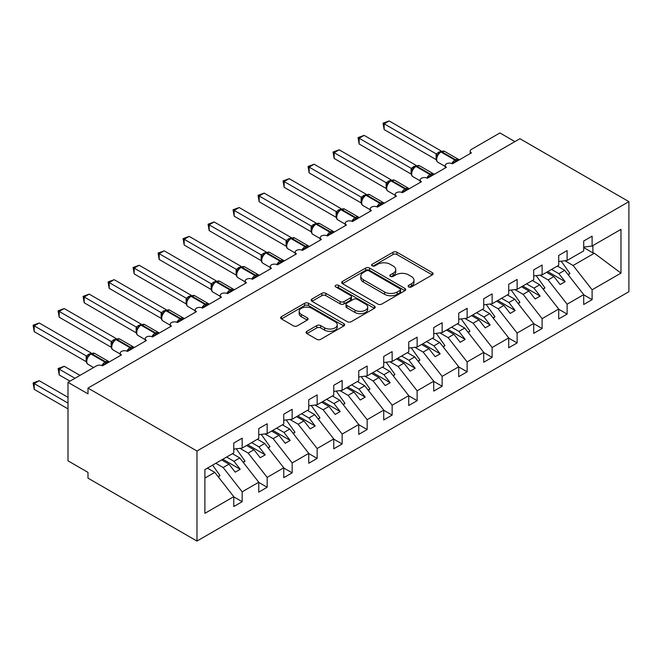 <?xml version="1.0" encoding="UTF-8"?>
<svg xmlns="http://www.w3.org/2000/svg" width="662" height="662" viewBox="0 0 662 662"><rect width="100%" height="100%" fill="white"/><g stroke="black" fill="none" stroke-linecap="round" stroke-linejoin="round"><path stroke-width="0.99" d="M408.694 286.927A1.945 1.125 0 0 0 411.441 286.927L432.294 274.887A2.772 1.605 0 0 0 433.105 273.754A2.772 1.605 0 0 0 432.294 272.628L396.968 252.23A2.772 1.605 0 0 0 393.038 252.23L372.185 264.27A1.945 1.125 0 0 0 371.614 265.057A1.945 1.125 0 0 0 372.185 265.851A1.945 1.125 0 0 0 374.932 265.851L377.63 264.295A8.879 5.131 0 0 1 390.191 264.295L393.137 265.992A8.879 5.131 0 0 1 395.735 269.624A8.879 5.131 0 0 1 393.137 273.249L390.439 274.804A1.945 1.125 0 0 0 389.868 275.599A1.945 1.125 0 0 0 390.439 276.393A1.945 1.125 0 0 0 393.187 276.393L395.884 274.838A8.879 5.131 0 0 1 408.446 274.838L411.392 276.534A8.879 5.131 0 0 1 413.99 280.158A8.879 5.131 0 0 1 411.392 283.783L408.694 285.347A1.945 1.125 0 0 0 408.123 286.141A1.945 1.125 0 0 0 408.694 286.927L408.694 285.347M306.87 331.323A2.772 1.605 0 0 0 306.059 332.456A2.772 1.605 0 0 0 306.87 333.59L316.784 339.316A2.772 1.605 0 0 0 320.706 339.316L343.868 325.944A2.772 1.605 0 0 0 344.687 324.81A2.772 1.605 0 0 0 343.868 323.677L308.542 303.279A2.772 1.605 0 0 0 304.611 303.279L281.458 316.651A2.772 1.605 0 0 0 280.638 317.785A2.772 1.605 0 0 0 281.458 318.918L293.423 325.828A2.772 1.605 0 0 0 297.354 325.828L307.267 320.102A2.772 1.605 0 0 0 308.078 318.976A2.772 1.605 0 0 0 307.267 317.843L301.326 314.409A7.423 4.286 0 0 1 299.15 311.38A7.423 4.286 0 0 1 303.734 307.416A7.423 4.286 0 0 1 311.827 308.351L335.088 321.773A7.423 4.286 0 0 1 337.264 324.81A7.423 4.286 0 0 1 332.68 328.766A7.423 4.286 0 0 1 324.587 327.839L320.706 325.605A2.772 1.605 0 0 0 316.784 325.605L306.87 331.323L306.87 333.59M628.9 201.637L196.97 451.012L196.97 541.061L628.9 291.694L628.9 201.637L519.918 138.714L87.988 388.089L87.988 393.865L67.996 382.313L96.486 365.863A4.245 2.449 0 0 1 102.486 365.863L121.485 354.898A4.245 2.449 0 0 1 120.244 353.169A4.245 2.449 0 0 1 122.859 350.901A4.245 2.449 0 0 1 127.485 351.431L146.484 340.467A4.245 2.449 0 0 1 145.235 338.737A4.245 2.449 0 0 1 147.858 336.47A4.245 2.449 0 0 1 152.475 336.999L171.475 326.035A4.245 2.449 0 0 1 170.233 324.306A4.245 2.449 0 0 1 172.848 322.038A4.245 2.449 0 0 1 177.474 322.568L196.473 311.603A4.245 2.449 0 0 1 195.232 309.874A4.245 2.449 0 0 1 197.847 307.607A4.245 2.449 0 0 1 202.473 308.136L202.291 307.573L208.737 303.85M196.97 451.012L87.988 388.089M377.828 304.073A2.772 1.605 0 0 0 381.751 304.073L404.912 290.701A2.772 1.605 0 0 0 405.732 289.567A2.772 1.605 0 0 0 404.912 288.433L369.586 268.036A2.772 1.605 0 0 0 365.656 268.036L342.494 281.408A2.772 1.605 0 0 0 341.683 282.542A2.772 1.605 0 0 0 342.494 283.675L377.828 304.073M336.503 287.349A1.945 1.125 0 0 1 338.472 287.622L338.472 285.314L374.394 306.051A2.772 1.605 0 0 1 375.205 307.185A2.772 1.605 0 0 1 374.394 308.318L351.232 321.691A2.772 1.605 0 0 1 347.31 321.691L311.976 301.293L311.976 299.025A2.772 1.605 0 0 0 311.165 300.159A2.772 1.605 0 0 0 311.976 301.293M311.976 299.025L321.889 293.307A2.772 1.605 0 0 1 325.812 293.307L340.144 301.574A2.772 1.605 0 0 0 344.066 301.574L350.645 297.784A2.772 1.605 0 0 0 351.456 296.65A2.772 1.605 0 0 0 350.645 295.517L335.725 286.903A1.945 1.125 0 0 1 335.154 286.108A1.945 1.125 0 0 1 336.354 285.074A1.945 1.125 0 0 1 338.472 285.314M204.889 478.072L214.769 472.37L233.769 496.674L204.889 513.34L204.889 469.59L233.769 452.916L233.769 443.043L242.168 438.194L242.168 448.066L233.769 449.109M242.168 448.066L258.759 438.484L258.759 428.612L267.158 423.763L267.158 433.635L258.759 434.677M267.158 433.635L283.758 424.052L283.758 414.18L292.157 409.331L292.157 419.203L283.758 420.246M292.157 419.203L308.757 409.621L308.757 399.749L317.148 394.9L317.148 404.772L308.757 405.823M470.186 153.576L470.186 151.126A4.245 2.449 180 0 0 471.427 152.864L452.427 163.828A4.245 2.449 0 0 0 447.81 163.299A4.245 2.449 0 0 0 445.187 165.558A4.245 2.449 0 0 0 446.428 167.296L427.437 178.26A4.245 2.449 0 0 0 422.811 177.73A4.245 2.449 0 0 0 420.188 179.99A4.245 2.449 0 0 0 421.437 181.719L402.438 192.692A4.245 2.449 0 0 0 397.812 192.162A4.245 2.449 0 0 0 395.197 194.421A4.245 2.449 0 0 0 396.439 196.151L377.439 207.123A4.245 2.449 0 0 0 372.822 206.594A4.245 2.449 0 0 0 370.199 208.853A4.245 2.449 0 0 0 371.44 210.582L352.449 221.555A4.245 2.449 0 0 0 347.823 221.025A4.245 2.449 0 0 0 345.208 223.284A4.245 2.449 0 0 0 346.449 225.014L327.45 235.986A4.245 2.449 0 0 0 322.824 235.457A4.245 2.449 0 0 0 320.209 237.716A4.245 2.449 0 0 0 321.451 239.445L302.451 250.418A4.245 2.449 0 0 0 297.834 249.888A4.245 2.449 0 0 0 295.211 252.148A4.245 2.449 0 0 0 296.452 253.877L277.461 264.85A4.245 2.449 0 0 0 272.835 264.312A4.245 2.449 0 0 0 270.22 266.579A4.245 2.449 0 0 0 271.461 268.309L252.462 279.281A4.245 2.449 0 0 0 247.836 278.743A4.245 2.449 0 0 0 245.221 281.011A4.245 2.449 0 0 0 246.463 282.74L227.463 293.713A4.245 2.449 0 0 0 222.846 293.175A4.245 2.449 0 0 0 220.223 295.442A4.245 2.449 0 0 0 221.464 297.172L202.473 308.136M317.148 404.772L333.747 395.189L333.747 385.317L342.146 380.468L342.146 390.34L333.747 391.391M342.146 390.34L358.746 380.758L358.746 370.885L367.145 366.036L367.145 375.908L358.746 376.959M367.145 375.908L383.737 366.326L383.737 356.454L392.136 351.605L392.136 361.477L383.737 362.528M392.136 361.477L408.735 351.894L408.735 342.022L417.134 337.173L417.134 347.045L408.735 348.096M417.134 347.045L433.734 337.463L433.734 327.591L442.133 322.742L442.133 332.614L433.734 333.665M442.133 332.614L458.725 323.031L458.725 313.159L467.124 308.31L467.124 318.182L458.725 319.233M467.124 318.182L483.723 308.6L483.723 298.728L492.123 293.878L492.123 303.75L483.723 304.801M492.123 303.75L508.722 294.168L508.722 284.296L517.121 279.455L517.121 289.319L508.722 290.37M517.121 289.319L533.713 279.736L533.713 269.873L542.112 265.023L542.112 274.887L533.713 275.938M542.112 274.887L558.711 265.305L558.711 255.441L567.111 250.592L567.111 260.464L558.711 261.507M233.769 496.848L242.168 501.697L242.168 491.825L258.759 482.242L239.768 457.938L232.412 453.693M215.82 463.276L223.168 467.521L242.168 491.825M258.759 482.416L267.158 487.265L267.158 477.393L283.758 467.811L264.759 443.507L257.41 439.262M239.942 448.339L248.167 453.089L267.158 477.393M283.758 467.984L292.157 472.834L292.157 462.961L308.757 453.379L289.757 429.075L282.409 424.83M264.941 433.908L273.158 438.658L292.157 462.961M308.757 453.553L317.148 458.402L317.148 448.53L333.747 438.947L314.756 414.644L307.4 410.399M289.931 419.476L298.157 424.226L317.148 448.53M333.747 439.121L342.146 443.97L342.146 434.098L358.746 424.516L339.747 400.212L332.398 395.967M314.93 405.045L323.147 409.795L342.146 434.098M358.746 424.69L367.145 429.539L367.145 419.667L383.737 410.084L364.745 385.781L357.397 381.535M339.929 390.621L348.146 395.363L367.145 419.667M383.737 410.258L392.136 415.107L392.136 405.235L408.735 395.653L389.736 371.349L382.388 367.104M364.919 376.19L373.145 380.931L392.136 405.235M408.735 395.826L417.134 400.675L417.134 390.803L433.734 381.221L414.735 356.917L407.387 352.672M389.918 361.758L398.135 366.5L417.134 390.803M433.734 381.395L442.133 386.244L442.133 376.372L458.725 366.789L439.733 342.486L432.385 338.241M414.917 347.327L423.134 352.068L442.133 376.372M458.725 366.963L467.124 371.812L467.124 361.94L483.723 352.358L464.724 328.054L457.376 323.809M439.907 332.895L448.133 337.637L467.124 361.94M483.723 352.532L492.123 357.381L492.123 347.509L508.722 337.926L489.723 313.623L482.375 309.386M464.906 318.463L473.123 323.205L492.123 347.509M508.722 338.1L517.121 342.949L517.121 333.077L533.713 323.495L514.722 299.191L507.373 294.954M489.905 304.032L498.122 308.773L517.121 333.077M533.713 323.668L542.112 328.517L542.112 318.645L558.711 309.063L539.712 284.759L532.364 280.522M514.895 289.6L523.121 294.342L542.112 318.645M558.711 309.237L567.111 314.086L567.111 304.214L583.71 294.631L583.71 304.503L592.109 299.654L592.109 289.782L620.981 273.116L594.311 253.24L592.904 252.901L592.904 245.569M539.894 275.169L548.111 279.91L567.111 304.214M567.111 260.464L583.71 250.881L583.71 241.009L592.109 236.16L592.109 246.032L583.71 247.075M583.71 294.805L592.109 299.654M564.893 260.737L573.11 265.479L592.109 289.782M67.996 382.313L67.996 460.826L87.988 472.37L87.988 478.138L196.97 541.061M514.92 141.602L499.918 132.946L471.427 149.397A4.245 2.449 180 0 0 470.186 151.126M214.769 472.37L207.421 468.125M242.168 501.697L233.769 506.546L233.769 496.674M267.158 487.265L258.759 492.114L258.759 482.242M292.157 472.834L283.758 477.683L283.758 467.811M317.148 458.402L308.757 463.251L308.757 453.379M342.146 443.97L333.747 448.819L333.747 438.947M367.145 429.539L358.746 434.388L358.746 424.516M392.136 415.107L383.737 419.956L383.737 410.084M417.134 400.675L408.735 405.525L408.735 395.653M442.133 386.244L433.734 391.093L433.734 381.221M467.124 371.812L458.725 376.661L458.725 366.789M492.123 357.381L483.723 362.23L483.723 352.358M517.121 342.949L508.722 347.798L508.722 337.926M542.112 328.517L533.713 333.367L533.713 323.495M567.111 314.086L558.711 318.935L558.711 309.063M592.109 246.032L620.981 229.358L620.981 273.116M223.168 467.521L228.969 464.17L235.217 472.163L240.215 469.284L233.967 461.282L239.768 457.938M221.621 459.924L228.969 464.17M226.619 457.045L233.967 461.282M248.167 453.089L253.96 449.738L260.216 457.732L265.214 454.852L258.958 446.85L264.759 443.507M246.612 445.501L253.96 449.738M251.61 442.613L258.958 446.85M273.158 438.658L278.959 435.306L285.206 443.308L290.204 440.42L283.957 432.427L289.757 429.075M271.61 431.07L278.959 435.306M276.608 428.182L283.957 432.427M298.157 424.226L303.957 420.875L310.205 428.877L315.203 425.989L308.955 417.995L314.756 414.644M296.601 416.638L303.957 420.875M301.607 413.75L308.955 417.995M323.147 409.795L328.948 406.443L335.204 414.445L340.202 411.557L333.946 403.563L339.747 400.212M321.6 402.206L328.948 406.443M326.598 399.318L333.946 403.563M348.146 395.363L353.947 392.012L360.194 400.013L365.192 397.126L358.945 389.132L364.745 385.781M346.598 387.775L353.947 392.012M351.596 384.887L358.945 389.132M373.145 380.931L378.945 377.58L385.193 385.582L390.191 382.694L383.943 374.7L389.736 371.349M371.589 373.343L378.945 377.58M376.595 370.455L383.943 374.7M398.135 366.5L403.936 363.157L410.183 371.15L415.19 368.262L408.934 360.269L414.735 356.917M396.588 358.912L403.936 363.157M401.586 356.024L408.934 360.269M423.134 352.068L428.935 348.725L435.182 356.719L440.18 353.831L433.933 345.837L439.733 342.486M421.586 344.48L428.935 348.725M426.585 341.592L433.933 345.837M448.133 337.637L453.925 334.293L460.181 342.287L465.179 339.399L458.932 331.405L464.724 328.054M446.577 330.048L453.925 334.293M451.575 327.16L458.932 331.405M473.123 323.205L478.924 319.862L485.172 327.856L490.178 324.968L483.922 316.974L489.723 313.623M471.576 315.617L478.924 319.862M476.574 312.729L483.922 316.974M498.122 308.773L503.923 305.43L510.17 313.424L515.168 310.536L508.921 302.542L514.722 299.191M496.574 301.185L503.923 305.43M501.573 298.297L508.921 302.542M523.121 294.342L528.913 290.999L535.169 298.992L540.167 296.104L533.92 288.111L539.712 284.759M521.565 286.754L528.913 290.999M526.563 283.866L533.92 288.111M548.111 279.91L553.912 276.567L560.16 284.561L565.158 281.673L558.91 273.679L564.711 270.328L557.363 266.091M546.564 272.322L553.912 276.567M551.562 269.434L558.91 273.679M564.711 270.328L583.71 294.631M573.11 265.479L594.311 253.24M583.71 247.588L592.904 252.901M547.764 271.627L565.158 281.673M522.765 286.058L540.167 296.104M497.774 300.49L515.168 310.536M472.776 314.922L490.178 324.968M447.777 329.353L465.179 339.399M422.786 343.785L440.18 353.831M397.788 358.216L415.19 368.262M372.789 372.648L390.191 382.694M347.798 387.08L365.192 397.126M322.799 401.511L340.202 411.557M297.801 415.943L315.203 425.989M272.81 430.374L290.204 440.42M247.811 444.806L265.214 454.852M222.821 459.238L240.215 469.284M409.472 287.209L411.392 286.092A8.879 5.131 0 0 0 413.99 282.467L413.99 280.158M395.735 269.624L395.735 271.933A8.879 5.131 0 0 1 393.137 275.558L391.217 276.666M432.261 274.912L396.968 254.539A2.772 1.605 0 0 0 393.038 254.539L372.963 266.124M404.912 288.433L404.912 290.701L369.586 270.344A2.772 1.605 0 0 0 365.656 270.344L342.535 283.692M400.005 290.361A1.945 1.125 0 0 0 400.576 289.567A1.945 1.125 0 0 0 400.005 288.773L368.999 270.866A1.945 1.125 0 0 0 366.243 270.866L363.405 272.512A8.879 5.131 0 0 0 360.798 276.137A8.879 5.131 0 0 0 363.405 279.761L384.597 292A8.879 5.131 0 0 0 397.159 292L400.005 290.361L400.005 292.67A1.945 1.125 0 0 0 400.576 291.876L400.576 289.567M360.798 276.137L360.798 278.445A8.879 5.131 0 0 0 363.405 282.07L363.405 279.761M400.005 292.67L397.159 294.309A8.879 5.131 0 0 1 384.597 294.309L363.405 282.07M312.009 301.318L321.889 295.616L321.889 293.307M351.456 296.65L351.456 298.959A2.772 1.605 0 0 1 350.645 300.093L344.066 303.883A2.772 1.605 0 0 1 340.144 303.883L325.812 295.616A2.772 1.605 0 0 0 321.889 295.616M338.472 287.622L374.353 308.343M355.014 310.164A7.423 4.286 0 0 0 363.099 311.09A7.423 4.286 0 0 0 367.683 307.127A7.423 4.286 0 0 0 365.515 304.098L357.315 299.365A2.772 1.605 0 0 0 353.392 299.365L346.814 303.163A2.772 1.605 0 0 0 346.003 304.297A2.772 1.605 0 0 0 346.814 305.43L355.014 310.164L355.014 312.472A7.423 4.286 0 0 0 363.099 313.399A7.423 4.286 0 0 0 367.683 309.444L367.683 307.127M346.003 304.297L346.003 306.605A2.772 1.605 0 0 0 346.814 307.739L346.814 305.43M355.014 312.472L346.814 307.739M337.264 324.81L337.264 327.119A7.423 4.286 0 0 1 332.68 331.074A7.423 4.286 0 0 1 324.587 330.148L320.706 327.913A2.772 1.605 0 0 0 316.784 327.913L306.911 333.615M299.15 311.38L299.15 313.689A7.423 4.286 0 0 0 301.326 316.717L301.326 314.409M307.226 320.127L301.326 316.717M343.835 325.961L308.542 305.587A2.772 1.605 0 0 0 304.611 305.587L281.491 318.935L281.458 316.651M384.142 187.321L386.178 188.496L386.12 182.695L391.209 179.857L339.151 149.802L334.153 152.69L386.12 182.695A3.111 2.251 18 0 1 386.873 184.938M561.202 261.192L569.908 273.439L568.004 274.54M569.908 273.439L568.344 274.978M452.46 163.812L452.245 163.266L458.7 159.542M384.142 129.595L383.041 123.19L384.142 123.827L389.14 120.939L441.198 150.994L436.2 153.882L384.142 123.827L384.142 129.595L436.109 159.6L436.109 153.832M440.875 151.606L444.624 151.375A6.082 3.509 120 0 0 441.579 151.681A1.415 0.819 -120 0 0 440.875 151.606L440.271 151.954A1.415 0.819 60 0 0 440.081 152.152L436.87 156.058A3.111 2.251 18 0 0 436.101 153.865M437.863 154.958L436.2 153.882M383.041 123.19L389.14 120.939M359.143 201.753L361.179 202.928M536.203 275.624L544.917 287.871L543.006 288.971M544.917 287.871L543.353 289.41M334.153 216.184L336.188 217.359M511.213 290.055L519.918 302.302L518.015 303.403M519.918 302.302L518.354 303.841M309.154 230.616L311.19 231.791M486.214 304.487L494.919 316.734L493.016 317.834M494.919 316.734L493.356 318.273M284.155 245.048L286.191 246.223M461.224 318.918L469.929 331.166L468.017 332.266M469.929 331.166L468.365 332.705M427.47 178.235L427.255 177.697L433.701 173.974M359.143 144.026L358.043 137.622L359.143 138.259L364.141 135.371L416.208 165.426L411.201 168.314L359.143 138.259L359.143 144.026L411.11 174.032L411.11 168.264M415.877 166.038L419.625 165.806A6.082 3.509 120 0 0 416.588 166.112A1.415 0.819 -120 0 0 415.877 166.038L415.281 166.385A1.415 0.819 60 0 0 415.082 166.584L413.493 167.875M431.665 175.819A3.111 1.796 60 0 1 431.483 175.356A1.415 0.819 -120 0 0 430.581 174.189L416.588 166.112L415.984 166.452A1.415 0.819 60 0 0 415.281 166.385L413.493 167.883L411.872 170.49C410.87 173.61 411.226 175.678 412.947 176.688L420.188 180.867M412.865 169.389L411.201 168.314M358.043 137.622L364.141 135.371M402.471 192.667L402.256 192.129L408.711 188.405M334.153 158.458L333.052 152.053L334.153 152.69L334.153 158.458L386.12 188.463M390.886 180.469L394.626 180.238A6.082 3.509 120 0 0 391.59 180.536A1.415 0.819 -120 0 0 390.886 180.469L390.282 180.817A1.415 0.819 60 0 0 390.092 181.016L388.495 182.307L386.881 184.921C385.872 188.041 386.227 190.11 387.949 191.119L395.197 195.298M387.866 183.821L386.203 182.745M333.052 152.053L339.151 149.802M377.481 207.098L377.266 206.561L383.712 202.837M309.154 172.89L308.053 166.485L309.154 167.122L314.152 164.234L366.21 194.289L361.212 197.177L309.154 167.122L309.154 172.89L361.121 202.895L361.121 197.119M365.887 194.901L369.636 194.669A6.082 3.509 120 0 0 366.591 194.967A1.415 0.819 -120 0 0 365.887 194.901L365.283 195.249A1.415 0.819 60 0 0 365.093 195.447L363.504 196.738M381.668 204.682A3.111 1.796 60 0 1 381.494 204.219A1.415 0.819 -120 0 0 380.592 203.052L366.591 194.967L365.995 195.315A1.415 0.819 60 0 0 365.283 195.249L363.496 196.746L361.882 199.353C360.873 202.473 361.229 204.541 362.95 205.551L370.199 209.73M362.875 198.252L361.212 197.177M308.053 166.485L314.152 164.234M352.482 221.53L352.267 220.992L358.713 217.26M284.155 187.321L283.055 180.916L284.155 181.554L289.153 178.666L341.22 208.72L336.213 211.608L284.155 181.554L284.155 187.321L336.13 217.326L336.13 211.55M340.889 209.333L344.637 209.101A6.082 3.509 120 0 0 341.6 209.399A1.415 0.819 -120 0 0 340.889 209.333L340.293 209.68A1.415 0.819 60 0 0 340.103 209.879L336.884 213.785A3.111 2.251 18 0 0 336.114 211.592M337.877 212.684L336.213 211.608M283.055 180.916L289.153 178.666M259.165 259.479L261.2 260.654M436.225 333.35L444.93 345.597L443.027 346.698M444.93 345.597L443.366 347.136M327.483 235.962L327.268 235.415L333.722 231.692M259.165 201.753L258.064 195.348L259.165 195.977L264.163 193.097L316.221 223.152L311.223 226.04L259.165 195.977L259.165 201.753L311.132 231.758L311.132 225.982M315.898 223.764L319.638 223.533A6.082 3.509 120 0 0 316.602 223.83A1.415 0.819 -120 0 0 315.898 223.764L315.294 224.112A1.415 0.819 60 0 0 315.104 224.31L313.507 225.601L311.893 228.216A3.111 2.251 18 0 0 311.115 226.023M312.878 227.116L311.223 226.04M258.064 195.348L264.163 193.097M234.166 273.911L236.202 275.086M411.226 347.782L419.931 360.029L418.028 361.129M419.931 360.029L418.367 361.568M302.493 250.393L302.277 249.847L308.724 246.123M234.166 216.184L233.065 209.78L234.166 210.408L239.164 207.529L291.222 237.584L286.224 240.472L234.166 210.408L234.166 216.184L286.133 246.19L286.133 240.414M290.899 238.196L294.648 237.964A6.082 3.509 120 0 0 291.603 238.262A1.415 0.819 -120 0 0 290.899 238.196L290.295 238.543A1.415 0.819 60 0 0 290.105 238.742L286.894 242.648A3.111 2.251 18 0 0 286.125 240.455M287.887 241.547L286.224 240.472M233.065 209.78L239.164 207.529M209.167 288.342L211.203 289.517M386.236 362.213L394.941 374.46L393.029 375.561M394.941 374.46L393.377 375.999M277.494 264.825L277.279 264.279L283.725 260.555M209.167 230.616L208.075 224.211L209.167 224.84L214.165 221.96L266.232 252.015L261.225 254.903L209.167 224.84L209.167 230.616L261.142 260.621L261.142 254.845M265.901 252.627L269.649 252.396A6.082 3.509 120 0 0 266.612 252.694A1.415 0.819 -120 0 0 265.901 252.627L265.305 252.975A1.415 0.819 60 0 0 265.114 253.174L261.895 257.079C260.894 260.199 261.25 262.26 262.971 263.269L270.22 267.456M262.888 255.971L261.225 254.903M208.075 224.211L214.165 221.96M184.177 302.774L186.212 303.949M361.237 376.645L369.942 388.892L368.039 389.992M369.942 388.892L368.378 390.431M252.495 279.256L252.28 278.71L258.734 274.987M184.177 245.048L183.076 238.643L184.177 239.272L189.175 236.392L241.233 266.447L236.235 269.335L184.177 239.272L184.177 245.048L236.144 275.053L236.144 269.277M240.91 267.059L244.65 266.827A6.082 3.509 120 0 0 241.613 267.125A1.415 0.819 -120 0 0 240.91 267.059L240.306 267.407A1.415 0.819 60 0 0 240.116 267.605L238.519 268.896L236.905 271.511C235.895 274.631 236.251 276.691 237.972 277.701L245.221 281.888M237.89 270.402L236.235 269.335M183.076 238.643L189.175 236.392M159.178 317.206L161.214 318.381M336.238 391.077L344.943 403.323L343.04 404.424M344.943 403.323L343.379 404.863M227.505 293.688L227.289 293.142L233.736 289.418M159.178 259.479L158.077 253.074L159.178 253.703L164.176 250.824L216.234 280.878L211.236 283.766L159.178 253.703L159.178 259.479L211.145 289.484L211.145 283.708M215.911 281.491L219.66 281.259A6.082 3.509 120 0 0 216.615 281.557A1.415 0.819 -120 0 0 215.911 281.491L215.315 281.838A1.415 0.819 60 0 0 215.117 282.037L211.906 285.943C210.897 289.062 211.261 291.123 212.982 292.132L220.223 296.319M212.899 284.834L211.236 283.766M158.077 253.074L164.176 250.824M134.179 331.637L136.215 332.812M311.248 405.508L319.953 417.755L318.041 418.856M319.953 417.755L318.389 419.294M134.179 273.911L133.087 267.506L134.179 268.135L139.177 265.247L191.244 295.31L186.237 298.198L134.179 268.135L134.179 273.911L186.154 303.916L186.154 298.14M190.913 295.922L194.661 295.691A6.082 3.509 120 0 0 191.624 295.988A1.415 0.819 -120 0 0 190.913 295.922L190.317 296.262A1.415 0.819 60 0 0 190.126 296.468L186.916 300.366C185.906 303.494 186.262 305.554 187.983 306.564L195.232 310.751M187.9 299.265L186.237 298.198M133.087 267.506L139.177 265.247M109.189 346.069L111.224 347.244M286.249 419.94L294.954 432.187L293.051 433.287M294.954 432.187L293.39 433.726M177.507 322.551L177.292 322.005L183.746 318.281M109.189 288.342L108.088 281.938L109.189 282.566L114.187 279.678L166.245 309.733L161.247 312.621L109.189 282.566L109.189 288.342L161.156 318.348L161.156 312.572M165.922 310.354L169.671 310.122A6.082 3.509 120 0 0 166.625 310.42A1.415 0.819 -120 0 0 165.922 310.354L165.318 310.693A1.415 0.819 60 0 0 165.128 310.9L161.917 314.798C160.907 317.925 161.263 319.986 162.984 320.996L170.233 325.183M162.91 313.697L161.247 312.621M108.088 281.938L114.187 279.678M84.19 360.5L86.225 361.675M261.25 434.371L269.964 446.618L268.052 447.719M269.964 446.618L268.391 448.157M152.517 336.983L152.301 336.437L158.748 332.713M84.19 302.774L83.089 296.369L84.19 296.998L89.188 294.11L141.254 324.165L136.248 327.053L84.19 296.998L84.19 302.774L136.157 332.779L136.157 327.003M140.923 324.785L144.672 324.554A6.082 3.509 120 0 0 141.635 324.852A1.415 0.819 -120 0 0 140.923 324.785L140.327 325.125A1.415 0.819 60 0 0 140.129 325.332L136.918 329.229C135.917 332.357 136.273 334.418 137.994 335.427L145.235 339.614M137.911 328.129L136.248 327.053M83.089 296.369L89.188 294.11M58.099 368.519L59.191 369.156L59.191 374.932L58.099 368.519L64.197 366.268L59.191 369.156L74.988 378.275M59.191 374.932L69.99 381.163M64.197 366.268L79.994 375.387M236.26 448.803L244.965 461.05L243.053 462.15M244.965 461.05L243.401 462.589M127.518 351.414L127.303 350.868L133.757 347.145M59.191 317.206L58.099 310.792L59.191 311.43L64.197 308.542L116.255 338.596L111.249 341.484L59.191 311.43L59.191 317.206L111.166 347.211L111.166 341.435M115.924 339.209L119.673 338.985A6.082 3.509 120 0 0 116.636 339.283A1.415 0.819 -120 0 0 115.924 339.209L115.329 339.556A1.415 0.819 60 0 0 115.138 339.763L111.928 343.661C110.918 346.789 111.274 348.849 112.995 349.859L120.244 354.046M112.912 342.56L111.249 341.484M58.099 310.792L64.197 308.542M33.1 382.95L34.201 383.588L34.201 389.364L33.1 382.95L39.199 380.7L34.201 383.588L67.996 403.1M34.201 389.364L67.996 408.868M39.199 380.7L67.996 397.324M212.61 465.129L219.966 475.482L218.063 476.582M219.966 475.482L218.402 477.021M102.519 365.846L102.304 365.3L108.758 361.576M34.201 331.637L33.1 325.224L34.201 325.861L39.199 322.973L91.257 353.028L86.259 355.916L34.201 325.861L34.201 331.637L86.168 361.642L86.168 355.866M90.934 353.64L94.683 353.417A6.082 3.509 120 0 0 91.637 353.715A1.415 0.819 -120 0 0 90.934 353.64L90.33 353.988A1.415 0.819 60 0 0 90.14 354.195L86.929 358.092A3.111 2.251 18 0 0 86.151 355.908M87.922 356.992L86.259 355.916M33.1 325.224L39.199 322.973M411.392 286.092L411.392 283.783M390.439 276.393L390.439 274.804M393.137 275.558L393.137 273.249M372.185 265.851L372.185 264.27M393.038 254.539L393.038 252.23M396.968 254.539L396.968 252.23M432.294 274.887L432.294 272.628M342.494 283.675L342.494 281.408M365.656 270.344L365.656 268.036M369.586 270.344L369.586 268.036M384.597 294.309L384.597 292M397.159 294.309L397.159 292M325.812 295.616L325.812 293.307M340.144 303.883L340.144 301.574M344.066 303.883L344.066 301.574M350.645 300.093L350.645 297.784M374.394 308.318L374.394 306.051M316.784 327.913L316.784 325.605M320.706 327.913L320.706 325.605M324.587 330.148L324.587 327.839M307.267 320.102L307.267 317.843M304.611 305.587L304.611 303.279M308.542 305.587L308.542 303.279M343.868 325.944L343.868 323.677M456.656 161.387A3.111 1.796 60 0 1 456.474 160.924A1.415 0.819 -120 0 0 455.58 159.757A6.082 3.509 -60 0 1 458.617 159.459L459.213 159.906M451.815 163.531A6.082 3.509 -60 0 1 454.976 160.105L455.58 159.757L441.579 151.681L440.983 152.02A6.082 3.509 120 0 0 436.68 159.468A6.082 3.509 120 0 0 437.938 162.256L445.187 166.435M438.492 153.443L440.271 151.954A1.415 0.819 60 0 1 440.983 152.02L454.976 160.105A1.415 0.819 60 0 1 455.878 161.271A3.111 1.796 60 0 0 456.06 161.735M439.618 152.392A3.111 1.796 60 0 1 438.707 152.095M439.196 152.732A3.111 1.796 60 0 1 438.103 152.442M426.816 177.962A6.082 3.509 -60 0 1 429.986 174.536L430.581 174.189A6.082 3.509 -60 0 1 433.627 173.891L434.222 174.338M431.061 176.166A3.111 1.796 60 0 1 430.879 175.703A1.415 0.819 60 0 0 429.986 174.536L415.984 166.452A6.082 3.509 120 0 0 411.69 173.899A6.082 3.509 120 0 0 412.947 176.688M414.619 166.824A3.111 1.796 60 0 1 413.709 166.526M414.205 167.163A3.111 1.796 60 0 1 413.105 166.874M411.863 170.506A3.111 2.251 18 0 0 411.102 168.297M406.667 190.251A3.111 1.796 60 0 1 406.485 189.787A1.415 0.819 -120 0 0 405.591 188.62A6.082 3.509 -60 0 1 408.628 188.322L409.224 188.769M401.826 192.394A6.082 3.509 -60 0 1 404.987 188.968L405.591 188.62L391.59 180.536L390.985 180.883A6.082 3.509 120 0 0 386.691 188.331A6.082 3.509 120 0 0 387.949 191.119M388.495 182.307L390.282 180.817A1.415 0.819 60 0 1 390.985 180.883L404.987 188.968A1.415 0.819 60 0 1 405.889 190.135A3.111 1.796 60 0 0 406.071 190.598M389.628 181.256A3.111 1.796 60 0 1 388.71 180.958M389.206 181.595A3.111 1.796 60 0 1 388.114 181.305M376.827 206.825A6.082 3.509 -60 0 1 379.988 203.4L380.592 203.052A6.082 3.509 -60 0 1 383.629 202.754L384.225 203.201M381.072 205.03A3.111 1.796 60 0 1 380.89 204.566A1.415 0.819 60 0 0 379.988 203.4L365.995 195.315A6.082 3.509 120 0 0 361.692 202.762A6.082 3.509 120 0 0 362.95 205.551M364.63 195.687A3.111 1.796 60 0 1 363.719 195.389M364.208 196.026A3.111 1.796 60 0 1 363.115 195.737M361.874 199.37A3.111 2.251 18 0 0 361.113 197.16M356.677 219.114A3.111 1.796 60 0 1 356.495 218.65A1.415 0.819 -120 0 0 355.593 217.484A6.082 3.509 -60 0 1 358.638 217.186L359.234 217.632M351.828 221.257A6.082 3.509 -60 0 1 354.998 217.831L355.593 217.484L341.6 209.399L340.996 209.746A6.082 3.509 120 0 0 336.701 217.194A6.082 3.509 120 0 0 337.959 219.974L345.208 224.161M338.505 211.17L340.293 209.68A1.415 0.819 60 0 1 340.996 209.746L354.998 217.831A1.415 0.819 60 0 1 355.891 218.998A3.111 1.796 60 0 0 356.073 219.461M339.631 210.119A3.111 1.796 60 0 1 338.721 209.821M339.217 210.458A3.111 1.796 60 0 1 338.125 210.168M331.679 233.545A3.111 1.796 60 0 1 331.497 233.082A1.415 0.819 -120 0 0 330.603 231.915A6.082 3.509 -60 0 1 333.64 231.617L334.236 232.064M326.838 235.689A6.082 3.509 -60 0 1 329.999 232.263L330.603 231.915L316.602 223.83L316.006 224.178A6.082 3.509 120 0 0 311.703 231.626A6.082 3.509 120 0 0 312.96 234.406L320.209 238.593M313.507 225.601L315.294 224.112A1.415 0.819 60 0 1 316.006 224.178L329.999 232.263A1.415 0.819 60 0 1 330.901 233.429A3.111 1.796 60 0 0 331.083 233.885M314.64 224.55A3.111 1.796 60 0 1 313.722 224.252M314.218 224.89A3.111 1.796 60 0 1 313.126 224.6M306.688 247.977A3.111 1.796 60 0 1 306.506 247.514A1.415 0.819 -120 0 0 305.604 246.347A6.082 3.509 -60 0 1 308.641 246.049L309.237 246.496M301.839 250.12A6.082 3.509 -60 0 1 305 246.694L305.604 246.347L291.603 238.262L291.007 238.61A6.082 3.509 120 0 0 286.704 246.057A6.082 3.509 120 0 0 287.97 248.838L295.211 253.025M288.516 240.033L290.295 238.543A1.415 0.819 60 0 1 291.007 238.61L305 246.694A1.415 0.819 60 0 1 305.902 247.861A3.111 1.796 60 0 0 306.084 248.316M289.642 238.982A3.111 1.796 60 0 1 288.731 238.684M289.22 239.321A3.111 1.796 60 0 1 288.127 239.032M281.689 262.409A3.111 1.796 60 0 1 281.507 261.945A1.415 0.819 -120 0 0 280.605 260.778A6.082 3.509 -60 0 1 283.65 260.472L284.246 260.927M276.84 264.552A6.082 3.509 -60 0 1 280.009 261.126L280.605 260.778L266.612 252.694L266.008 253.041A6.082 3.509 120 0 0 261.713 260.489A6.082 3.509 120 0 0 262.971 263.269M263.517 254.465L265.305 252.975A1.415 0.819 60 0 1 266.008 253.041L280.009 261.126A1.415 0.819 60 0 1 280.903 262.293A3.111 1.796 60 0 0 281.085 262.748M264.643 253.414A3.111 1.796 60 0 1 263.733 253.116M264.229 253.753A3.111 1.796 60 0 1 263.137 253.455M261.895 257.096A3.111 2.251 18 0 0 261.126 254.887M256.69 276.832A3.111 1.796 60 0 1 256.508 276.377A1.415 0.819 -120 0 0 255.615 275.21A6.082 3.509 -60 0 1 258.652 274.904L259.247 275.359M251.85 278.983A6.082 3.509 -60 0 1 255.011 275.558L255.615 275.21L241.613 267.125L241.018 267.473A6.082 3.509 120 0 0 236.715 274.92A6.082 3.509 120 0 0 237.972 277.701M238.519 268.896L240.306 267.407A1.415 0.819 60 0 1 241.018 267.473L255.011 275.558A1.415 0.819 60 0 1 255.913 276.724A3.111 1.796 60 0 0 256.095 277.179M239.652 267.845A3.111 1.796 60 0 1 238.734 267.547M239.23 268.184A3.111 1.796 60 0 1 238.138 267.887M236.897 271.528A3.111 2.251 18 0 0 236.127 269.318M231.7 291.263A3.111 1.796 60 0 1 231.518 290.808A1.415 0.819 -120 0 0 230.616 289.642A6.082 3.509 -60 0 1 233.653 289.335L234.249 289.791M226.851 293.415A6.082 3.509 -60 0 1 230.02 289.989L230.616 289.642L216.615 281.557L216.019 281.904A6.082 3.509 120 0 0 211.716 289.352A6.082 3.509 120 0 0 212.982 292.132M213.528 283.328L215.315 281.838A1.415 0.819 60 0 1 216.019 281.904L230.02 289.989A1.415 0.819 60 0 1 230.914 291.156A3.111 1.796 60 0 0 231.096 291.611M214.653 282.277A3.111 1.796 60 0 1 213.743 281.979M214.231 282.616A3.111 1.796 60 0 1 213.139 282.318M211.898 285.959A3.111 2.251 18 0 0 211.137 283.75M206.701 305.695A3.111 1.796 60 0 1 206.519 305.24A1.415 0.819 -120 0 0 205.617 304.073A6.082 3.509 -60 0 1 208.662 303.767L209.258 304.222M201.86 307.847A6.082 3.509 -60 0 1 205.021 304.421L205.617 304.073L191.624 295.988L191.02 296.336A6.082 3.509 120 0 0 186.725 303.784A6.082 3.509 120 0 0 187.983 306.564M188.529 297.759L190.317 296.262A1.415 0.819 60 0 1 191.02 296.336L205.021 304.421A1.415 0.819 60 0 1 205.923 305.587A3.111 1.796 60 0 0 206.097 306.043M189.655 296.708A3.111 1.796 60 0 1 188.744 296.411M189.241 297.048A3.111 1.796 60 0 1 188.149 296.75M186.907 300.391A3.111 2.251 18 0 0 186.138 298.181M181.702 320.127A3.111 1.796 60 0 1 181.52 319.672A1.415 0.819 -120 0 0 180.627 318.505A6.082 3.509 -60 0 1 183.664 318.199L184.259 318.654M176.862 322.278A6.082 3.509 -60 0 1 180.023 318.852L180.627 318.505L166.625 310.42L166.03 310.768A6.082 3.509 120 0 0 161.727 318.215A6.082 3.509 120 0 0 162.984 320.996M163.539 312.191L165.318 310.693A1.415 0.819 60 0 1 166.03 310.768L180.023 318.852A1.415 0.819 60 0 1 180.925 320.019A3.111 1.796 60 0 0 181.107 320.474M164.664 311.132A3.111 1.796 60 0 1 163.746 310.834M164.242 311.479A3.111 1.796 60 0 1 163.15 311.181M161.909 314.822A3.111 2.251 18 0 0 161.139 312.613M156.712 334.558A3.111 1.796 60 0 1 156.53 334.103A1.415 0.819 -120 0 0 155.628 332.936A6.082 3.509 -60 0 1 158.665 332.63L159.269 333.085M151.863 336.71A6.082 3.509 -60 0 1 155.032 333.276L155.628 332.936L141.635 324.852L141.031 325.199A6.082 3.509 120 0 0 136.728 332.647A6.082 3.509 120 0 0 137.994 335.427M138.54 326.623L140.327 325.125A1.415 0.819 60 0 1 141.031 325.199L155.032 333.276A1.415 0.819 60 0 1 155.926 334.451A3.111 1.796 60 0 0 156.108 334.906M139.665 325.563A3.111 1.796 60 0 1 138.755 325.265M139.243 325.911A3.111 1.796 60 0 1 138.151 325.613M136.91 329.254A3.111 2.251 18 0 0 136.149 327.045M131.713 348.99A3.111 1.796 60 0 1 131.531 348.535A1.415 0.819 -120 0 0 130.629 347.368A6.082 3.509 -60 0 1 133.674 347.062L134.27 347.517M126.872 351.141A6.082 3.509 -60 0 1 130.033 347.707L130.629 347.368L116.636 339.283L116.032 339.631A6.082 3.509 120 0 0 111.737 347.078A6.082 3.509 120 0 0 112.995 349.859M113.541 341.054L115.329 339.556A1.415 0.819 60 0 1 116.032 339.631L130.033 347.707A1.415 0.819 60 0 1 130.935 348.882A3.111 1.796 60 0 0 131.109 349.337M114.667 339.995A3.111 1.796 60 0 1 113.756 339.697M114.253 340.342A3.111 1.796 60 0 1 113.161 340.045M111.919 343.686A3.111 2.251 18 0 0 111.15 341.476M106.714 363.421A3.111 1.796 60 0 1 106.532 362.966A1.415 0.819 -120 0 0 105.639 361.8A6.082 3.509 -60 0 1 108.676 361.493L109.271 361.948M101.874 365.573A6.082 3.509 -60 0 1 105.035 362.139L105.639 361.8L91.637 353.715L91.042 354.062A6.082 3.509 120 0 0 86.739 361.51A6.082 3.509 120 0 0 87.996 364.29L93.607 367.526M88.543 355.486L90.33 353.988A1.415 0.819 60 0 1 91.042 354.062L105.035 362.139A1.415 0.819 60 0 1 105.937 363.314A3.111 1.796 60 0 0 106.119 363.769M89.676 354.427A3.111 1.796 60 0 1 88.766 354.129M89.254 354.774A3.111 1.796 60 0 1 88.162 354.476M445.187 168.007L445.187 165.558M420.188 182.439L420.188 179.99M395.197 196.871L395.197 194.421M370.199 211.302L370.199 208.853M345.208 225.734L345.208 223.284M320.209 240.165L320.209 237.716M295.211 254.597L295.211 252.148M270.22 269.029L270.22 266.579M245.221 283.46L245.221 281.011M220.223 297.892L220.223 295.442M195.232 312.323L195.232 309.874M170.233 326.755L170.233 324.306M145.235 341.187L145.235 338.737M120.244 355.618L120.244 353.169M444.624 151.375L458.617 159.459M436.87 156.058C435.861 159.178 436.217 161.247 437.938 162.256M419.625 165.806L433.627 173.891M394.626 180.238L408.628 188.322M369.636 194.669L383.629 202.754M344.637 209.101L358.638 217.186M336.884 213.785C335.882 216.904 336.238 218.973 337.959 219.974M319.638 223.533L333.64 231.617M311.893 228.216C310.883 231.336 311.239 233.405 312.96 234.406M294.648 237.964L308.641 246.049M286.894 242.648C285.885 245.768 286.249 247.828 287.97 248.838M269.649 252.396L283.65 260.472M244.65 266.827L258.652 274.904M219.66 281.259L233.653 289.335M194.661 295.691L208.662 303.767M169.671 310.122L183.664 318.199M144.672 324.554L158.665 332.63M119.673 338.985L133.674 347.062M94.683 353.417L108.676 361.493M86.929 358.092C85.919 361.22 86.275 363.281 87.996 364.29"/></g></svg>

